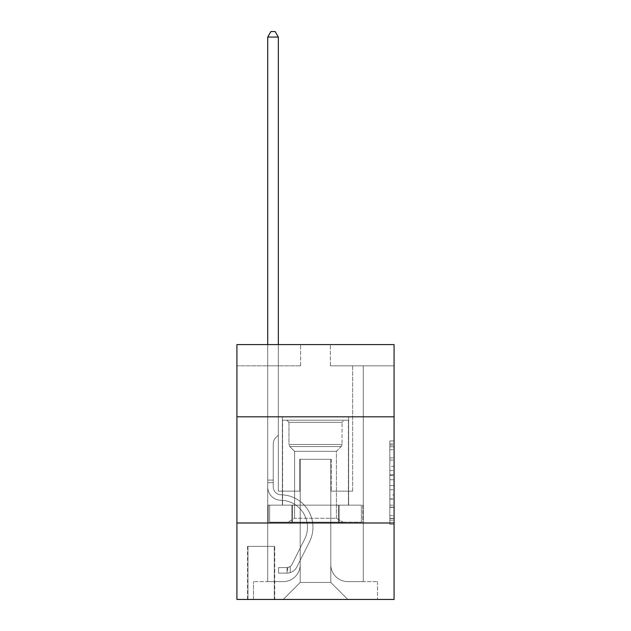 <?xml version="1.0" encoding="UTF-8"?>
<svg xmlns="http://www.w3.org/2000/svg" width="631" height="631" viewBox="0 0 631 631"><rect width="100%" height="100%" fill="white"/><g stroke="black" fill="none" stroke-linecap="round" stroke-linejoin="round"><path stroke-width="0.47" stroke-dasharray="3.15 2.37" d="M389.832 466.38L389.832 479.726L394.083 479.726L394.083 520.165L394.083 445.115L394.083 479.726L389.832 479.726L389.832 443.869L389.832 524.337L389.832 440.951L389.832 518.501L394.083 518.501L389.832 518.501L394.083 518.501L389.832 518.501L389.832 505.155L389.832 524.337L394.083 524.337L394.083 440.951L394.083 518.288L394.083 485.562L389.832 485.562L394.083 485.562L394.083 505.155L394.083 446.787L389.832 446.787L394.083 446.787L394.083 524.337L394.083 445.115L394.083 524.337L389.832 524.337L389.832 440.951L394.083 440.951L394.083 445.115L394.083 440.951L394.083 445.115L394.083 440.951L394.083 443.869L394.083 440.951L389.832 440.951L389.832 446.787L394.083 446.787L389.832 446.787L389.832 466.38L394.083 466.38M348.627 416.807L348.627 505.155L282.373 505.155L348.627 505.155L282.373 505.155L348.627 505.155L348.627 416.807L282.373 416.807L282.373 505.155L282.373 416.807L348.627 416.807M274.722 546.359L247.541 546.359L274.722 546.359L274.722 599.45L247.541 599.45L274.722 599.45M247.541 546.359L247.541 599.45M394.083 474.717L394.083 470.552L394.083 474.717L389.832 474.717L389.832 457.94L389.832 507.348L389.832 494.941L394.083 494.941L389.832 494.941L389.832 524.337L394.083 524.337L389.832 524.337L394.083 524.337L389.832 524.337L389.832 440.951L394.083 440.951L389.832 440.951L394.083 440.951L389.832 440.951L389.832 474.717L394.083 474.717M394.083 522.996L394.083 599.45L236.917 599.45L236.917 522.996L394.083 522.996L394.083 344.597L330.368 344.597L394.083 344.597L394.083 365.83L394.083 344.597L236.917 344.597L300.632 344.597L236.917 344.597L236.917 365.83L300.632 365.83L236.917 365.83L236.917 344.597L236.917 416.807L394.083 416.807L236.917 416.807L236.917 522.996L394.083 522.996L236.917 522.996M267.718 365.83L267.718 581.608L283.216 581.608A16.99 16.99 0 0 0 300.206 564.619L300.206 459.281L300.206 582.46L300.206 459.281L300.206 582.46L300.206 459.281L330.794 459.281L330.794 564.619A16.99 16.99 0 0 0 347.784 581.608L363.282 581.608L363.282 365.83L363.282 581.608L363.282 365.83L363.282 581.608L363.282 365.83L363.282 581.608L363.282 365.83L363.282 581.608L363.282 365.83L363.282 581.608L363.282 365.83L363.282 581.608L377.512 581.608L347.784 581.608L363.282 581.608L347.784 581.608L363.282 581.608L347.784 581.608L363.282 581.608L347.784 581.608L363.282 581.608L347.784 581.608L363.282 581.608L363.282 365.83L352.666 365.83L363.282 365.83L352.666 365.83L363.282 365.83L352.666 365.83L363.282 365.83L352.666 365.83L363.282 365.83L352.666 365.83L363.282 365.83L352.666 365.83L363.282 365.83L352.666 365.83L363.282 365.83L363.282 581.608L347.784 581.608A16.99 16.99 0 0 1 330.794 564.619A16.99 16.99 0 0 0 347.784 581.608A16.99 16.99 0 0 1 330.794 564.619A16.99 16.99 0 0 0 347.784 581.608A16.99 16.99 0 0 1 330.794 564.619A16.99 16.99 0 0 0 347.784 581.608A16.99 16.99 0 0 1 330.794 564.619A16.99 16.99 0 0 0 347.784 581.608A16.99 16.99 0 0 1 330.794 564.619A16.99 16.99 0 0 0 347.784 581.608A16.99 16.99 0 0 1 330.794 564.619L330.794 459.281L330.794 582.46L300.206 582.46L330.794 582.46L347.784 599.45L377.512 599.45L283.216 599.45L347.784 599.45L330.794 582.46L347.784 599.45L330.794 582.46L330.794 459.281L330.794 582.46L330.794 459.281L299.78 459.281L299.78 491.139L278.334 491.139L278.334 365.83L267.718 365.83L267.718 581.608L283.216 581.608A16.99 16.99 0 0 0 300.206 564.619L300.206 459.281L299.78 459.281L299.78 491.139L278.334 491.139L278.334 365.83L267.718 365.83L267.718 581.608L283.216 581.608L253.488 581.608L283.216 581.608L267.718 581.608L267.718 365.83L267.718 581.608L267.718 365.83L267.718 581.608L267.718 365.83L267.718 581.608L267.718 365.83L267.718 581.608L267.718 365.83L278.334 365.83L267.718 365.83L278.334 365.83L267.718 365.83L278.334 365.83L267.718 365.83L278.334 365.83L267.718 365.83L278.334 365.83L267.718 365.83L278.334 365.83L267.718 365.83L267.718 581.608L267.718 365.83M300.206 564.619L300.206 459.281L299.78 459.281L299.78 491.139L278.334 491.139L278.334 365.83L278.334 491.139L278.334 365.83L278.334 491.139L278.334 365.83L278.334 491.139L278.334 365.83L278.334 491.139L278.334 365.83L278.334 491.139L278.334 365.83L278.334 491.139L299.78 491.139L278.334 491.139L299.78 491.139L278.334 491.139L299.78 491.139L278.334 491.139L299.78 491.139L278.334 491.139L299.78 491.139L278.334 491.139L299.78 491.139L299.78 459.281L299.78 491.139L299.78 459.281L299.78 491.139L299.78 459.281L299.78 491.139L299.78 459.281L299.78 491.139L299.78 459.281L299.78 491.139L299.78 459.281L300.206 459.281L299.78 459.281L300.206 459.281L299.78 459.281L300.206 459.281L299.78 459.281L300.206 459.281L299.78 459.281L300.206 459.281L299.78 459.281L300.206 459.281L300.206 564.619A16.99 16.99 0 0 1 283.216 581.608A16.99 16.99 0 0 0 300.206 564.619A16.99 16.99 0 0 1 283.216 581.608A16.99 16.99 0 0 0 300.206 564.619A16.99 16.99 0 0 1 283.216 581.608A16.99 16.99 0 0 0 300.206 564.619A16.99 16.99 0 0 1 283.216 581.608A16.99 16.99 0 0 0 300.206 564.619A16.99 16.99 0 0 1 283.216 581.608A16.99 16.99 0 0 0 300.206 564.619M394.083 365.83L330.368 365.83L394.083 365.83M247.967 599.45L274.296 599.45L247.967 599.45L247.967 546.359L274.296 546.359L274.296 599.45L274.296 546.359L247.967 546.359L247.967 599.45M253.488 599.45L283.216 599.45L300.206 582.46L283.216 599.45L300.206 582.46L283.216 599.45L253.488 599.45L253.488 581.608L253.488 599.45M331.22 459.281L330.794 459.281L331.22 459.281L330.794 459.281L331.22 459.281L330.794 459.281L331.22 459.281L330.794 459.281L331.22 459.281L330.794 459.281L331.22 459.281L330.794 459.281L331.22 459.281L330.794 459.281L331.22 459.281L331.22 491.139L331.22 459.281M330.368 365.83L330.368 344.597L330.368 365.83M300.632 365.83L300.632 344.597L300.632 365.83M377.512 581.608L377.512 599.45L377.512 581.608M352.666 365.83L352.666 491.139L331.22 491.139L352.666 491.139L331.22 491.139L352.666 491.139L331.22 491.139L352.666 491.139L331.22 491.139L352.666 491.139L331.22 491.139L352.666 491.139L331.22 491.139L352.666 491.139L331.22 491.139L352.666 491.139L352.666 365.83M362.833 522.996L268.167 522.996L362.833 522.996L362.833 505.155L268.167 505.155L339.162 505.155L339.162 522.996L339.162 505.155L291.837 505.155L291.837 522.996L291.837 505.155L268.167 505.155L268.167 522.996L268.167 505.155L362.833 505.155L362.833 522.996M394.083 416.807L236.917 416.807M291.837 505.155L291.837 522.996L291.837 505.155M339.162 505.155L339.162 522.996L339.162 505.155M389.832 479.726L394.083 479.726L389.832 479.726M389.832 443.869L389.832 440.951L389.832 443.869L394.083 443.869L389.832 443.869M389.832 507.135L389.832 489.727L389.832 507.135L394.083 507.135L389.832 507.135M389.832 489.727L389.832 485.562L394.083 485.562L389.832 485.562L389.832 489.727L394.083 489.727L389.832 489.727M389.832 457.94L389.832 446.787L389.832 457.94L394.083 457.94L389.832 457.94M389.832 440.951L394.083 440.951L389.832 440.951L389.832 445.115L389.832 440.951L394.083 440.951M389.832 524.337L394.083 524.337L389.832 524.337L389.832 520.165L389.832 524.337M267.718 344.597L267.718 486.903A13.377 13.377 143.7 0 0 280.882 500.28A13.377 13.377 143.7 0 1 267.718 486.903A13.377 13.377 143.7 0 0 280.882 500.28A13.377 13.377 143.7 0 1 267.718 486.903A13.377 13.377 143.7 0 0 280.882 500.28A13.377 13.377 143.7 0 1 267.718 486.903A13.377 13.377 143.7 0 0 280.882 500.28A13.377 13.377 143.7 0 1 267.718 486.903A13.377 13.377 143.7 0 0 280.882 500.28A13.377 13.377 143.7 0 1 267.718 486.903A13.377 13.377 143.7 0 0 280.882 500.28A13.377 13.377 143.7 0 1 267.718 486.903A13.377 13.377 143.7 0 0 280.882 500.28A13.377 13.377 143.7 0 1 267.718 486.903A13.377 13.377 -36.3 0 0 280.882 500.28A26.975 26.975 -36.3 0 1 304.56 539.363A26.975 26.975 -36.3 0 0 280.882 500.28A26.975 26.975 -36.3 0 1 304.56 539.363A26.975 26.975 -36.3 0 0 280.882 500.28A26.975 26.975 -36.3 0 1 304.56 539.363A26.975 26.975 -36.3 0 0 280.882 500.28A26.975 26.975 -36.3 0 1 304.56 539.363A26.975 26.975 -36.3 0 0 280.882 500.28A26.975 26.975 -36.3 0 1 304.56 539.363A26.975 26.975 -36.3 0 0 280.882 500.28A26.975 26.975 -36.3 0 1 304.56 539.363A26.975 26.975 -36.3 0 0 280.882 500.28A26.975 26.975 -36.3 0 1 304.56 539.363A26.975 26.975 -36.3 0 0 280.882 500.28A26.975 26.975 143.7 0 1 304.56 539.363L291.956 564.437L304.56 539.363A26.975 26.975 -36.3 0 0 280.882 500.28A26.975 26.975 143.7 0 1 304.56 539.363L291.956 564.437L304.56 539.363A26.975 26.975 -36.3 0 0 280.882 500.28A26.975 26.975 143.7 0 1 304.56 539.363L291.956 564.437L304.56 539.363A26.975 26.975 -36.3 0 0 280.882 500.28A26.975 26.975 143.7 0 1 304.56 539.363L291.956 564.437L304.56 539.363A26.975 26.975 -36.3 0 0 280.882 500.28A26.975 26.975 143.7 0 1 304.56 539.363L291.956 564.437A5.734 5.734 143.7 0 1 290.228 566.48C287.01 567.955 287.01 567.955 290.228 566.48C287.01 567.955 287.01 567.955 290.228 566.48A5.734 5.734 -36.3 0 0 291.956 564.437L304.56 539.363L291.956 564.437A5.734 5.734 -36.3 0 1 287.042 567.592A5.734 5.734 -36.3 0 0 291.956 564.437A5.734 5.734 143.7 0 1 290.228 566.48C287.01 567.955 287.01 567.955 290.228 566.48C287.01 567.955 287.01 567.955 290.228 566.48A5.734 5.734 -36.3 0 0 291.956 564.437L304.56 539.363L291.956 564.437A5.734 5.734 -36.3 0 1 287.042 567.592A5.734 5.734 -36.3 0 0 291.956 564.437A5.734 5.734 143.7 0 1 290.228 566.48C287.01 567.955 287.01 567.955 290.228 566.48C287.01 567.955 287.01 567.955 290.228 566.48A5.734 5.734 -36.3 0 0 291.956 564.437L304.56 539.363A26.975 26.975 -29.9 0 0 280.882 500.28A26.975 26.975 143.7 0 1 304.56 539.363L291.956 564.437A5.734 5.734 -36.3 0 1 287.042 567.592A5.734 5.734 -36.3 0 0 291.956 564.437A5.734 5.734 143.7 0 1 290.228 566.48C287.01 567.955 287.01 567.955 290.228 566.48C287.01 567.955 287.01 567.955 290.228 566.48A5.734 5.734 -36.3 0 0 291.956 564.437L304.56 539.363L291.956 564.437A5.734 5.734 -36.3 0 1 287.042 567.592A5.734 5.734 -36.3 0 0 291.956 564.437A5.734 5.734 143.7 0 1 290.228 566.48C287.01 567.955 287.01 567.955 290.228 566.48C287.01 567.955 287.01 567.955 290.228 566.48A5.734 5.734 -36.3 0 0 291.956 564.437L304.56 539.363L291.956 564.437A5.734 5.734 -36.3 0 1 287.042 567.592A5.734 5.734 -36.3 0 0 291.956 564.437A5.734 5.734 143.7 0 1 290.228 566.48C287.01 567.955 287.01 567.955 290.228 566.48C287.01 567.955 287.01 567.955 290.228 566.48A5.734 5.734 -36.3 0 0 291.956 564.437L304.56 539.363L291.956 564.437A5.734 5.734 -36.3 0 1 287.042 567.592A5.734 5.734 -36.3 0 0 291.956 564.437A5.734 5.734 150.1 0 1 290.228 566.48A5.734 5.734 -29.9 0 0 291.956 564.437L304.56 539.363L291.956 564.437A5.734 5.734 -29.9 0 1 287.042 567.592L278.547 567.592L278.547 573.114L278.547 567.592L287.042 567.592L287.042 573.114L278.547 573.114L287.042 573.114L287.042 567.592L278.547 567.592L278.547 573.114L278.547 567.592L287.042 567.592L287.042 573.114L278.547 573.114L287.042 573.114L287.042 567.592L278.547 567.592L278.547 573.114L278.547 567.592L287.042 567.592L287.042 573.114L278.547 573.114L287.042 573.114L287.042 567.592L278.547 567.592L278.547 573.114L278.547 567.592L287.042 567.592L287.042 573.114L278.547 573.114L287.042 573.114L287.042 567.592L278.547 567.592L278.547 573.114L278.547 567.592L287.042 567.592L287.042 573.114L278.547 573.114L287.042 573.114L287.042 567.592L278.547 567.592L278.547 573.114L278.547 567.592L287.042 567.592L287.042 573.114L278.547 573.114L287.042 573.114L287.042 567.592L278.547 567.592L287.042 567.592L287.042 573.114L287.042 567.592A5.734 5.734 -29.9 0 0 291.956 564.437L304.56 539.363A26.975 26.975 -29.9 0 0 280.882 500.28A13.377 13.377 143.7 0 1 267.718 486.903L267.718 37.071L278.334 37.071L278.334 435.067L275.936 437.464A9.228 9.228 -29.9 0 0 273.239 443.987A9.228 9.228 150.1 0 1 275.936 437.464L278.334 435.067L278.334 37.071L267.718 37.071L278.334 37.071L275.148 31.55L270.904 31.55L275.148 31.55L270.904 31.55L267.718 37.071L278.334 37.071L275.148 31.55L270.904 31.55L267.718 37.071L278.334 37.071L278.334 435.067L275.936 437.464A9.228 9.228 -36.3 0 0 273.239 443.987A9.228 9.228 143.7 0 1 275.936 437.464L278.334 435.067L278.334 37.071L267.718 37.071L278.334 37.071L275.148 31.55L270.904 31.55L275.148 31.55L270.904 31.55L267.718 37.071L278.334 37.071L275.148 31.55L270.904 31.55L267.718 37.071L278.334 37.071L278.334 435.067L275.936 437.464A9.228 9.228 -36.3 0 0 273.239 443.987A9.228 9.228 143.7 0 1 275.936 437.464L278.334 435.067L278.334 37.071L267.718 37.071L267.718 486.903A13.377 13.377 -29.9 0 0 280.882 500.28A13.377 13.377 150.1 0 1 267.718 486.903L267.718 37.071L267.718 486.903A13.377 13.377 -36.3 0 0 280.882 500.28A13.377 13.377 150.1 0 1 267.718 486.903L267.718 37.071L267.718 486.903A13.377 13.377 -36.3 0 0 280.882 500.28A13.377 13.377 150.1 0 1 267.718 486.903L267.718 37.071L270.904 31.55L275.148 31.55L270.904 31.55L267.718 37.071L278.334 37.071L275.148 31.55L278.334 37.071L278.334 435.067L275.936 437.464A9.228 9.228 -36.3 0 0 273.239 443.987A9.228 9.228 143.7 0 1 275.936 437.464L278.334 435.067L278.334 37.071L275.148 31.55L270.904 31.55L267.718 37.071L267.718 486.903A13.377 13.377 -36.3 0 0 280.882 500.28A26.975 26.975 150.1 0 1 304.56 539.363A26.975 26.975 -29.9 0 0 280.882 500.28A13.377 13.377 143.7 0 1 267.718 486.903L267.718 37.071L270.904 31.55L275.148 31.55L278.334 37.071L278.334 435.067L275.936 437.464A9.228 9.228 -36.3 0 0 273.239 443.987A9.228 9.228 143.7 0 1 275.936 437.464L278.334 435.067L278.334 37.071L267.718 37.071L267.718 486.903A13.377 13.377 -36.3 0 0 280.882 500.28A13.377 13.377 143.7 0 1 267.718 486.903L267.718 37.071L270.904 31.55L267.718 37.071L278.334 37.071L275.148 31.55L278.334 37.071L278.334 435.067L275.936 437.464A9.228 9.228 -36.3 0 0 273.239 443.987A9.228 9.228 143.7 0 1 275.936 437.464L278.334 435.067L278.334 37.071L275.148 31.55L270.904 31.55L267.718 37.071L267.718 486.903A13.377 13.377 -36.3 0 0 280.882 500.28A13.377 13.377 143.7 0 1 267.718 486.903L267.718 37.071L270.904 31.55L267.718 37.071M273.239 480.096L273.239 486.903A7.856 7.856 143.7 0 0 280.969 494.759A7.856 7.856 143.7 0 1 273.239 486.903A7.856 7.856 143.7 0 0 280.969 494.759A7.856 7.856 143.7 0 1 273.239 486.903A7.856 7.856 143.7 0 0 280.969 494.759A7.856 7.856 143.7 0 1 273.239 486.903A7.856 7.856 143.7 0 0 280.969 494.759A7.856 7.856 143.7 0 1 273.239 486.903A7.856 7.856 143.7 0 0 280.969 494.759A7.856 7.856 143.7 0 1 273.239 486.903A7.856 7.856 -36.3 0 0 280.969 494.759A32.496 32.496 -36.3 0 1 309.49 541.84A32.496 32.496 -36.3 0 0 280.969 494.759A32.496 32.496 -36.3 0 1 309.49 541.84A32.496 32.496 -36.3 0 0 280.969 494.759A7.856 7.856 143.7 0 1 273.239 486.903A7.856 7.856 -36.3 0 0 280.969 494.759A32.496 32.496 -36.3 0 1 309.49 541.84A32.496 32.496 -36.3 0 0 280.969 494.759A7.856 7.856 143.7 0 1 273.239 486.903A7.856 7.856 -36.3 0 0 280.969 494.759A32.496 32.496 -36.3 0 1 309.49 541.84A32.496 32.496 -36.3 0 0 280.969 494.759A32.496 32.496 -36.3 0 1 309.49 541.84A32.496 32.496 -36.3 0 0 280.969 494.759A32.496 32.496 -36.3 0 1 309.49 541.84A32.496 32.496 -36.3 0 0 280.969 494.759A32.496 32.496 -36.3 0 1 309.49 541.84A32.496 32.496 -36.3 0 0 280.969 494.759A32.496 32.496 143.7 0 1 309.49 541.84L296.885 566.914L309.49 541.84A32.496 32.496 -36.3 0 0 280.969 494.759A32.496 32.496 143.7 0 1 309.49 541.84L296.885 566.914L309.49 541.84A32.496 32.496 -36.3 0 0 280.969 494.759A32.496 32.496 143.7 0 1 309.49 541.84L296.885 566.914L309.49 541.84A32.496 32.496 -36.3 0 0 280.969 494.759A32.496 32.496 143.7 0 1 309.49 541.84L296.885 566.914L309.49 541.84A32.496 32.496 -36.3 0 0 280.969 494.759A32.496 32.496 143.7 0 1 309.49 541.84L296.885 566.914A11.255 11.255 143.7 0 1 290.228 572.593C286.955 573.287 286.955 573.287 290.228 572.593C286.955 573.287 286.955 573.287 290.228 572.593A11.255 11.255 -36.3 0 0 296.885 566.914L309.49 541.84L296.885 566.914A11.255 11.255 -36.3 0 1 287.042 573.114A11.255 11.255 -36.3 0 0 296.885 566.914A11.255 11.255 143.7 0 1 290.228 572.593C286.955 573.287 286.955 573.287 290.228 572.593C286.955 573.287 286.955 573.287 290.228 572.593A11.255 11.255 -36.3 0 0 296.885 566.914L309.49 541.84L296.885 566.914A11.255 11.255 -36.3 0 1 287.042 573.114A11.255 11.255 -36.3 0 0 296.885 566.914A11.255 11.255 143.7 0 1 290.228 572.593C286.955 573.287 286.955 573.287 290.228 572.593C286.955 573.287 286.955 573.287 290.228 572.593A11.255 11.255 -36.3 0 0 296.885 566.914L309.49 541.84A32.496 32.496 -29.9 0 0 280.969 494.759A32.496 32.496 143.7 0 1 309.49 541.84L296.885 566.914A11.255 11.255 -36.3 0 1 287.042 573.114A11.255 11.255 -36.3 0 0 296.885 566.914A11.255 11.255 143.7 0 1 290.228 572.593C286.955 573.287 286.955 573.287 290.228 572.593C286.955 573.287 286.955 573.287 290.228 572.593A11.255 11.255 -36.3 0 0 296.885 566.914L309.49 541.84L296.885 566.914A11.255 11.255 -36.3 0 1 287.042 573.114A11.255 11.255 -36.3 0 0 296.885 566.914A11.255 11.255 143.7 0 1 290.228 572.593C286.955 573.287 286.955 573.287 290.228 572.593C286.955 573.287 286.955 573.287 290.228 572.593A11.255 11.255 -36.3 0 0 296.885 566.914L309.49 541.84L296.885 566.914A11.255 11.255 -36.3 0 1 287.042 573.114A11.255 11.255 -36.3 0 0 296.885 566.914A11.255 11.255 143.7 0 1 290.228 572.593C286.955 573.287 286.955 573.287 290.228 572.593C286.955 573.287 286.955 573.287 290.228 572.593A11.255 11.255 -36.3 0 0 296.885 566.914L309.49 541.84L296.885 566.914A11.255 11.255 -36.3 0 1 287.042 573.114A11.255 11.255 -36.3 0 0 296.885 566.914A11.255 11.255 150.1 0 1 290.228 572.593C286.955 573.287 286.955 573.287 290.228 572.593C286.955 573.287 286.955 573.287 290.228 572.593A11.255 11.255 -29.9 0 0 296.885 566.914L309.49 541.84L296.885 566.914A11.255 11.255 -29.9 0 1 287.042 573.114L278.547 573.114L287.042 573.114A11.255 11.255 -29.9 0 0 296.885 566.914L309.49 541.84A32.496 32.496 -29.9 0 0 280.969 494.759A7.856 7.856 143.7 0 1 273.239 486.903L273.239 480.096L267.718 480.096L273.239 480.096L273.239 486.903L273.239 443.987A9.228 9.228 143.7 0 1 275.936 437.464A9.228 9.228 -36.3 0 0 273.239 443.987L273.239 486.903L273.239 480.096L267.718 480.096L273.239 480.096L273.239 486.903A7.856 7.856 -29.9 0 0 280.969 494.759A7.856 7.856 150.1 0 1 273.239 486.903L273.239 443.987L273.239 486.903A7.856 7.856 -36.3 0 0 280.969 494.759A7.856 7.856 150.1 0 1 273.239 486.903L273.239 443.987L273.239 486.903L273.239 480.096L267.718 480.096L273.239 480.096L273.239 486.903A7.856 7.856 -36.3 0 0 280.969 494.759A7.856 7.856 150.1 0 1 273.239 486.903L273.239 443.987L273.239 486.903A7.856 7.856 -36.3 0 0 280.969 494.759A32.496 32.496 150.1 0 1 309.49 541.84A32.496 32.496 -29.9 0 0 280.969 494.759A7.856 7.856 143.7 0 1 273.239 486.903L273.239 443.987L273.239 486.903L273.239 480.096L267.718 480.096M288.951 422.328L286.829 420.199L344.171 420.199L286.829 420.199L344.171 420.199L286.829 420.199L288.951 422.328L342.049 422.328L344.171 420.199L342.049 422.328L288.951 422.328L342.049 422.328L288.951 422.328L288.951 444.453L342.049 444.453L342.049 422.328L342.049 444.453L288.951 444.453L342.049 444.453L288.951 444.453L288.951 422.328M336.402 518.272L343.106 522.145L287.894 522.145L343.106 522.145L287.894 522.145L343.106 522.145L336.402 518.272L294.598 518.272L287.894 522.145L294.598 518.272L336.402 518.272L294.598 518.272L336.402 518.272L336.402 451.331L341.174 446.559A2.974 2.974 0 0 0 342.049 444.453L341.174 446.559L289.826 446.559A2.974 2.974 0 0 1 288.951 444.453L289.826 446.559L341.174 446.559L289.826 446.559L341.174 446.559L336.402 451.331L294.598 451.331L294.598 518.272L294.598 451.331L336.402 451.331L294.598 451.331L289.826 446.559L294.598 451.331L336.402 451.331L336.402 518.272M282.578 420.199L348.422 420.199L348.422 505.155L282.578 505.155L348.422 505.155L282.578 505.155L348.422 505.155L348.422 420.199L282.578 420.199L282.578 505.155L282.578 420.199L348.422 420.199L282.578 420.199M338.429 505.155L269.642 505.155L338.429 505.155L338.429 522.145L361.358 522.145L269.642 522.145L361.358 522.145L292.571 522.145L338.429 522.145L338.429 505.155L361.358 505.155L361.358 522.145L361.358 505.155L292.571 505.155L292.571 522.145L269.642 522.145L292.571 522.145L292.571 505.155L338.429 505.155L338.429 522.145L338.429 505.155M269.642 505.155L269.642 522.145L269.642 505.155L292.571 505.155L269.642 505.155M292.571 505.155L292.571 522.145L292.571 505.155M273.239 486.903L273.239 443.987L273.239 486.903A7.856 7.856 143.7 0 0 280.969 494.759A7.856 7.856 143.7 0 1 273.239 486.903A7.856 7.856 143.7 0 0 280.969 494.759A7.856 7.856 143.7 0 1 273.239 486.903M278.334 37.071L275.148 31.55L278.334 37.071L278.334 435.067L275.936 437.464L278.334 435.067L278.334 344.597M290.228 566.48C287.01 567.955 287.01 567.955 290.228 566.48C287.01 567.955 287.01 567.955 290.228 566.48L290.228 572.593L290.228 566.48M278.547 573.114L278.547 567.592L278.547 573.114M389.832 505.155L394.083 505.155L389.832 505.155M389.832 498.9L394.083 498.9M389.832 460.125L394.083 460.125L389.832 460.125M389.832 445.115L394.083 445.115M389.832 520.165L394.083 520.165M389.832 515.582L394.083 515.582M389.832 449.706L394.083 449.706M389.832 475.553L394.083 475.553L389.832 475.553M389.832 499.113L394.083 499.113L389.832 499.113M389.832 507.348L394.083 507.348L389.832 507.348M389.832 470.552L394.083 470.552L389.832 470.552M273.239 482.644L267.718 482.644L273.239 482.644M389.832 518.288L394.083 518.288M389.832 518.501L394.083 518.501M389.832 446.787L394.083 446.787M287.681 567.529L287.681 573.082"/><path stroke-width="0.95" d="M394.083 416.807L394.083 344.597L236.917 344.597L236.917 416.807L394.083 416.807L394.083 599.45L236.917 599.45L236.917 416.807M394.083 522.996L236.917 522.996M278.334 344.597L278.334 37.071L267.718 37.071L267.718 344.597M267.718 37.071L270.904 31.55L275.148 31.55L278.334 37.071"/></g></svg>
